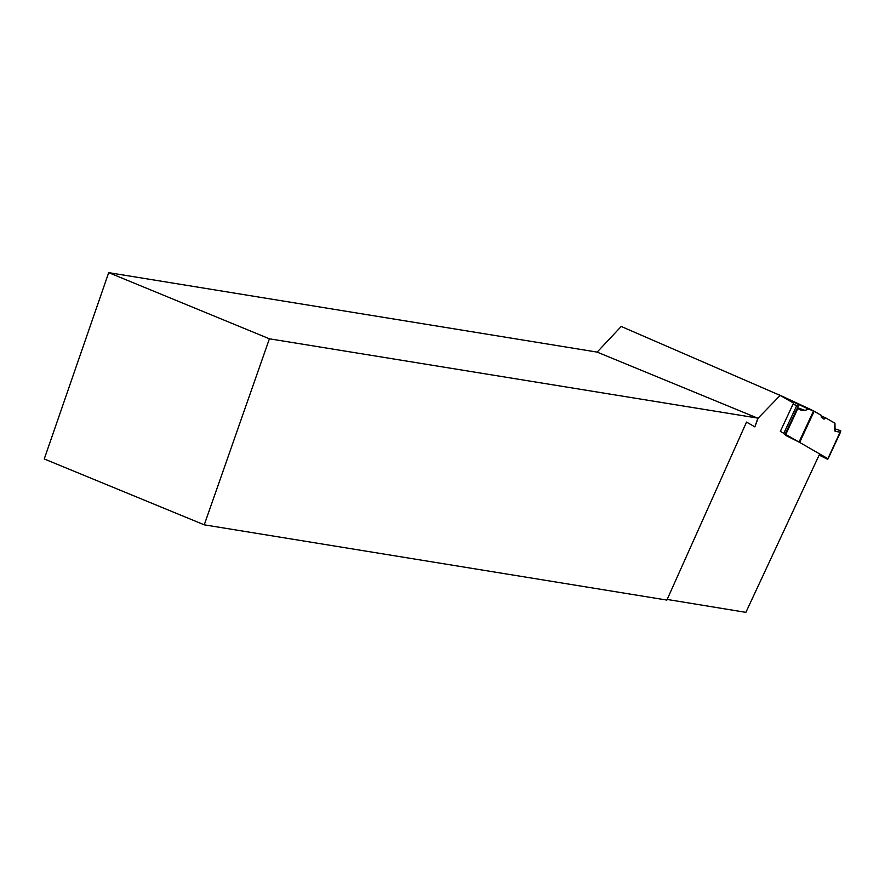 <?xml version="1.0" encoding="UTF-8"?>
<svg xmlns="http://www.w3.org/2000/svg" width="885" height="885" viewBox="0 0 885 885"><rect width="100%" height="100%" fill="white"/><g stroke="black" fill="none" stroke-linecap="round" stroke-linejoin="round"><path stroke-width="1.33" d="M785.393 435.254L799.022 442.091L813.525 410.939L808.58 409.102L804.996 410.419L801.025 410.186L797.208 408.262L798.292 405.938L792.971 404.279L798.292 405.938L785.05 434.38L783.656 433.683L796.898 405.241M827.906 458.651L840.75 430.752L834.666 428.749L840.75 430.752L840.507 432.157L835.075 431.283L834.964 423.218L825.871 417.997L824.001 419.147L821.28 417.2L821.18 415.297L814.156 411.259L799.642 442.411L828.106 458.795L840.507 432.157L828.106 458.795L827.497 459.193L819.123 455.1M778.181 394.378L810.206 409.268M799.022 442.091L799.642 442.411M813.525 410.939L814.156 411.259M825.871 417.997L821.203 415.839M667.157 599.444L745.889 612.354L819.654 453.95M204.258 524.827L269.405 338.8L108.7 272.646L44.25 458.972L204.258 524.827L666.881 600.074L746.531 422.09L754.85 426.869L757.87 418.251L597.154 352.108L621.204 326.465L780.183 395.418L793.524 403.084L780.36 431.371L783.811 433.351M108.7 272.646L597.154 352.108M780.183 395.418L758.124 418.162L754.85 426.869M785.172 434.126L798.978 442.058M758.124 418.162L269.405 338.8M840.23 432.179L835.351 431.371L834.566 429.656L834.964 423.218L825.871 417.997L824.001 419.147L821.28 417.2L821.18 415.297L814.156 411.259L810.284 409.312L808.58 409.102L804.996 410.419L800.206 409.832L797.208 408.262M797.496 407.653L804.996 410.419M785.758 434.469L797.794 408.627M810.118 409.235L778.247 394.411M808.58 409.102L784.453 397.874M798.292 405.938L785.05 434.38"/></g></svg>
